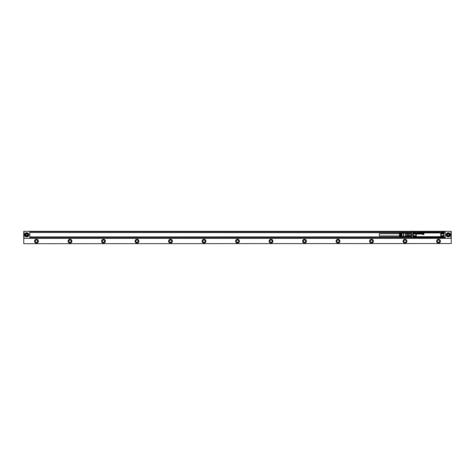 <?xml version="1.0" encoding="UTF-8"?>
<svg xmlns="http://www.w3.org/2000/svg" width="475" height="475" viewBox="0 0 475 475"><rect width="100%" height="100%" fill="white"/><g stroke="black" fill="none" stroke-linecap="round" stroke-linejoin="round"><path stroke-width="0.71" d="M399.487 235.956L379.388 235.956L379.388 233.682L399.487 233.682M403.507 233.16L401.998 233.249L401.998 234.484L401.666 234.484L401.666 233.267L401.161 233.296L401.161 234.484L400.829 234.484L400.829 233.32L400.324 233.35L400.324 234.484L399.992 234.484L399.992 233.368L399.487 233.397L399.487 236.241L399.992 236.271L399.992 235.155L400.324 235.155L400.324 236.295L400.829 236.324L400.829 235.155L401.161 235.155L401.161 236.342L401.666 236.372L401.666 235.155L401.998 235.155L401.998 236.39L403.845 236.598L403.845 233.047L403.507 233.16L403.507 236.479M411.546 232.477L29.782 232.477L405.585 232.726L405.597 236.93L411.047 237.043L408.031 237.096M408.031 233.278L405.597 233.403L405.597 234.175L411.047 234.139L411.047 233.278L408.031 233.278L408.031 234.139M407.865 233.403L407.865 234.175M405.597 234.175L405.597 236.241L411.047 236.36L411.047 235.499L408.031 235.499L408.031 236.36M405.597 233.403L405.597 232.756L411.047 232.596L408.031 232.596M407.865 232.756L405.597 232.756M405.597 236.241L405.597 236.93M405.597 235.463L407.865 235.463L407.865 236.241M405.597 236.882L407.865 236.93M411.047 234.139L407.865 234.276L407.865 235.368L411.213 235.368L411.047 236.36M411.213 234.276L411.047 233.278M407.865 233.326L407.865 232.78L411.047 232.542M407.865 236.312L407.865 236.859L411.213 236.859M421.503 233.902L421.652 233.748A0.315 0.315 0 0 0 421.646 233.641L421.349 233.694A0.416 0.416 0 0 0 421.361 233.771L421.657 233.748A0.321 0.321 0 0 0 421.652 233.635L421.349 233.694A0.422 0.422 0 0 0 421.355 233.777L421.503 233.902M416.943 233.635L416.498 233.635L416.949 233.641A0.362 0.362 0 0 0 416.949 233.611L416.646 233.54M416.498 233.641L416.462 233.676A0.517 0.517 0 0 0 416.64 234.015L416.688 234.033A0.321 0.321 0 0 0 417.05 233.427L417.014 233.397A0.297 0.297 0 0 0 416.593 233.379L416.533 233.439A0.321 0.321 0 0 0 416.492 233.504A0.392 0.392 0 0 1 416.527 233.439L416.593 233.373A0.309 0.309 0 0 1 417.02 233.391L417.05 233.421A0.321 0.321 0 0 1 416.688 234.038L416.64 234.015A0.327 0.327 0 0 1 416.456 233.676L416.498 233.635M416.949 233.629A0.356 0.356 0 0 0 416.943 233.611L416.652 233.54M417.531 233.854L417.626 234.009A0.297 0.297 0 0 0 417.721 234.038A0.79 0.79 0 0 0 417.941 234.033A0.356 0.356 0 0 0 418.042 233.997L418.042 234.003A0.303 0.303 0 0 1 417.828 234.05A0.748 0.748 0 0 1 417.721 234.044A0.35 0.35 0 0 1 417.626 234.015L417.525 233.854M417.941 233.736A0.772 0.772 0 0 0 418.024 233.718L418.03 233.338A0.309 0.309 0 0 0 417.816 233.344L417.81 233.344A0.433 0.433 0 0 1 418.03 233.332L418.024 233.724A0.808 0.808 0 0 1 417.941 233.742L417.941 233.742M418.273 233.789L418.338 233.985A0.297 0.297 0 0 0 418.837 233.457A0.315 0.315 0 0 0 418.808 233.427L418.778 233.397A0.309 0.309 0 0 0 418.374 233.373L418.273 233.468A0.309 0.309 0 0 0 418.238 233.558A0.362 0.362 0 0 1 418.267 233.468L418.332 233.397A0.297 0.297 0 0 1 418.843 233.908A0.321 0.321 0 0 1 418.332 233.985L418.273 233.783M419.579 233.486L419.455 233.362A0.303 0.303 0 0 0 419.122 233.35L419.098 233.736A0.772 0.772 0 0 0 419.176 233.753A3.568 3.568 0 0 0 419.217 233.765A2.927 2.927 0 0 0 419.253 233.771L419.253 233.777A2.933 2.933 0 0 1 419.211 233.771A3.574 3.574 0 0 1 419.176 233.759A0.819 0.819 0 0 1 419.093 233.736L419.122 233.344A0.333 0.333 0 0 1 419.461 233.356L419.585 233.486M419.021 233.831L419.14 234.027A0.321 0.321 0 0 0 419.419 234.027L419.473 233.682A0.297 0.297 0 0 0 419.437 233.664A0.914 0.914 0 0 0 419.401 233.652A0.914 0.914 0 0 1 419.443 233.658A0.303 0.303 0 0 1 419.478 233.676L419.455 234.021A0.303 0.303 0 0 1 419.336 234.05A0.606 0.606 0 0 1 419.14 234.033L419.021 233.825M419.947 233.474L420.143 233.611A0.356 0.356 0 0 1 420.137 233.629L419.686 233.635L420.137 233.641A0.362 0.362 0 0 0 420.143 233.611L419.942 233.468M419.686 233.641L419.651 233.676A0.517 0.517 0 0 0 419.835 234.015L419.882 234.033A0.321 0.321 0 0 0 420.238 233.427L420.209 233.397A0.297 0.297 0 0 0 419.787 233.379L419.722 233.439A0.321 0.321 0 0 0 419.686 233.504A0.392 0.392 0 0 1 419.722 233.439L419.781 233.373A0.309 0.309 0 0 1 420.209 233.391L420.244 233.421A0.321 0.321 0 0 1 419.882 234.038L419.829 234.015A0.327 0.327 0 0 1 419.645 233.676L419.686 233.635M421.052 233.379L421.052 233.991L421.058 233.379M420.862 233.7L420.856 233.379L420.862 233.7A0.552 0.552 0 0 1 420.862 233.736A0.546 0.546 0 0 0 420.856 233.7M420.595 233.73A0.475 0.475 0 0 0 420.601 233.759L420.601 233.759A0.469 0.469 0 0 1 420.601 233.73L420.446 233.338L420.601 233.73M420.411 233.765L420.411 233.379L420.405 233.765A0.629 0.629 0 0 0 420.423 233.878L420.577 234.038A0.338 0.338 0 0 0 420.66 234.044L420.779 234.027A0.297 0.297 0 0 1 420.743 234.038L420.66 234.05A0.475 0.475 0 0 1 420.577 234.044L420.417 233.884A0.493 0.493 0 0 1 420.405 233.765L420.405 233.765M421.919 233.854L422.02 234.009A0.297 0.297 0 0 0 422.115 234.038A0.79 0.79 0 0 0 422.334 234.033A0.356 0.356 0 0 0 422.435 233.997L422.435 234.003A0.303 0.303 0 0 1 422.222 234.05A0.748 0.748 0 0 1 422.115 234.044A0.35 0.35 0 0 1 422.02 234.015L421.913 233.854M422.21 233.753A0.422 0.422 0 0 0 422.174 233.759L422.174 233.759A0.416 0.416 0 0 1 422.21 233.759L422.21 233.753A0.606 0.606 0 0 1 422.245 233.748A1.401 1.401 0 0 0 422.328 233.736A0.772 0.772 0 0 0 422.418 233.718L422.423 233.338A0.309 0.309 0 0 0 422.204 233.344L422.204 233.344A0.433 0.433 0 0 1 422.423 233.332L422.418 233.724A0.808 0.808 0 0 1 422.334 233.742A1.508 1.508 0 0 1 422.251 233.753A0.6 0.6 0 0 0 422.21 233.759M422.857 233.902L422.851 233.338L422.851 233.902M423.338 234.276L423.142 233.682L423.623 234.276L423.67 233.338L423.344 234.282M422.667 234.282L423.142 233.682L422.667 234.276M423.854 234.507L422.667 234.507L423.854 234.513L423.854 233.338L423.854 234.513M421.361 233.949L421.171 233.391A0.38 0.38 0 0 1 421.165 233.338A0.374 0.374 0 0 0 421.171 233.391L421.509 234.044A0.321 0.321 0 0 0 421.598 234.044L421.77 233.943A0.315 0.315 0 0 0 421.8 233.498L421.646 233.373A0.297 0.297 0 0 0 421.557 233.368L421.557 233.362A0.386 0.386 0 0 1 421.646 233.373L421.806 233.498A0.309 0.309 0 0 1 421.776 233.949L421.598 234.05A0.338 0.338 0 0 1 421.509 234.05L421.372 233.967M421.782 233.308L421.717 233.136A0.309 0.309 0 0 0 421.521 233.088A0.724 0.724 0 0 0 421.396 233.1A0.309 0.309 0 0 0 421.277 233.154L421.177 233.296A0.57 0.57 0 0 0 421.171 233.344A0.576 0.576 0 0 1 421.177 233.296L421.272 233.148A0.368 0.368 0 0 1 421.456 233.083A0.73 0.73 0 0 1 421.521 233.083A0.422 0.422 0 0 1 421.723 233.136L421.782 233.314M442.938 232.643L442.558 232.803L442.771 232.423L442.938 232.708M414.325 232.643L413.945 232.803L414.164 232.423L414.325 232.708M414.325 236.93L413.945 237.09L414.164 236.71L414.325 237.001M442.938 236.93L442.558 237.09L442.771 236.71L442.938 237.001M443.389 232.34A0.701 0.701 0 0 0 442.439 232.055A0.701 0.701 0 0 0 442.154 233.011A0.701 0.701 0 0 0 443.11 233.29A0.701 0.701 0 0 0 443.389 232.34M414.782 232.34A0.701 0.701 0 0 0 413.826 232.055A0.701 0.701 0 0 0 413.547 233.011A0.701 0.701 0 0 0 414.497 233.29A0.701 0.701 0 0 0 414.782 232.34M414.782 236.627A0.701 0.701 0 0 0 413.826 236.348A0.701 0.701 0 0 0 413.547 237.304A0.701 0.701 0 0 0 414.497 237.583A0.701 0.701 0 0 0 414.782 236.627M443.389 236.627A0.701 0.701 0 0 0 442.439 236.348A0.701 0.701 0 0 0 442.154 237.304A0.701 0.701 0 0 0 443.11 237.583A0.701 0.701 0 0 0 443.389 236.627M441.892 233.16A1.003 1.003 0 0 1 442.29 231.794A1.003 1.003 0 0 1 443.656 232.192A1.003 1.003 0 0 1 443.258 233.558A1.003 1.003 0 0 1 441.892 233.16C442.605 233.902 443.217 233.831 443.745 232.946L443.312 233.611A1.081 1.081 0 0 1 441.839 232.132L442.088 231.699L441.774 231.586L442.54 231.699M415.043 232.192A1.003 1.003 0 0 1 414.645 233.558A1.003 1.003 0 0 1 413.28 233.16A1.003 1.003 0 0 1 413.678 231.794A1.003 1.003 0 0 1 415.043 232.192C415.079 233.652 414.491 233.973 413.28 233.16M415.043 236.485A1.003 1.003 0 0 1 414.645 237.844A1.003 1.003 0 0 1 413.28 237.447A1.003 1.003 0 0 1 413.678 236.081A1.003 1.003 0 0 1 415.043 236.485A1.003 1.003 0 0 0 413.179 236.764L413.624 236.027A1.081 1.081 0 0 1 415.097 237.506L414.847 238.058L413.66 238.058L413.054 237.458L413.179 232.477M441.892 237.447A1.003 1.003 0 0 1 442.29 236.081A1.003 1.003 0 0 1 443.656 236.485A1.003 1.003 0 0 1 443.258 237.844A1.003 1.003 0 0 1 441.892 237.447M443.656 232.192A1.003 1.003 0 0 0 443.009 231.699L443.745 232.406M413.28 237.447L413.927 237.939L413.179 237.162M442.54 237.939L441.774 238.052L442.088 238.058L441.839 237.506A1.081 1.081 0 0 1 443.312 236.027L443.365 235.938A1.182 1.182 0 0 0 441.75 237.553L441.839 237.506M443.858 236.277L443.365 235.944A1.182 1.182 0 0 0 441.75 237.553L441.608 237.637A1.348 1.348 0 0 1 443.448 235.796L443.852 236.022L443.745 237.233M443.852 235.962L443.852 233.623L443.365 233.7A1.182 1.182 0 0 1 442.207 233.712A1.182 1.182 0 0 0 443.365 233.7L443.733 233.676L443.733 235.962L443.448 235.796M413.179 232.875L413.488 233.842A1.348 1.348 0 0 0 415.328 232.002L415.186 232.085A1.182 1.182 0 0 1 413.571 233.7A1.182 1.182 0 0 0 415.186 232.085L415.103 231.586L441.774 231.705L441.839 232.132M415.097 232.132L414.847 231.58L413.66 231.58L413.06 232.186L413.066 233.67L413.624 233.611A1.081 1.081 0 0 0 415.097 232.132L414.396 231.699M415.097 237.506L415.328 237.637A1.348 1.348 0 0 0 413.488 235.796L413.571 235.938A1.182 1.182 0 0 1 415.186 237.553A1.182 1.182 0 0 0 413.571 235.944L413.066 236.033L413.066 233.67M413.624 236.027L413.06 236.283L413.06 237.453L413.66 238.058L443.258 238.064L443.858 237.453L443.009 237.939M414.847 238.058L415.186 237.553L415.103 238.052L414.396 237.939M443.852 233.676L443.858 233.362L443.312 233.611M443.858 233.362L443.858 232.186L443.258 231.58L443.864 232.18L443.864 237.458M414.847 231.58L415.328 232.002M413.624 233.611L413.06 233.356M413.927 231.699L443.258 231.699M413.66 231.58L413.054 232.18M443.864 235.178L443.864 234.407M437.457 238.088A0.333 0.333 0 0 1 437.683 238.171A0.333 0.333 0 0 0 437.457 238.088A0.333 0.333 90 0 1 437.683 238.171L443.579 237.975A0.333 0.333 0 0 0 443.537 238.011L445.218 238.005L445.218 237.167L443.864 237.167M430.576 231.521L430.261 231.521M438.686 231.551L443.157 231.539M428.788 238.118L428.028 238.118M423.914 238.118L424.733 238.118M424.074 238.118L424.775 238.088M424.905 238.088L426.075 238.118M426.265 238.118L426.983 238.118M426.229 238.088L426.675 238.118M429.263 238.118L430.213 238.088M431.288 238.118L430.878 238.088L431.294 238.088M432.155 238.088L431.603 238.088L432.113 238.118M443.555 237.993L443.519 238.011A0.333 0.333 0 0 1 443.579 237.975L443.228 238.088A0.606 0.606 0 0 0 443.632 237.933M416.67 238.171L417.691 238.171M423.854 231.551L424.638 231.551L423.902 231.521M424.781 231.551L425.333 231.551L424.822 231.521M427.672 231.521L426.716 231.551M425.647 231.521L426.057 231.551L425.642 231.551M428.907 231.521L427.773 231.521M428.147 231.521L427.785 231.521M430.677 231.521L429.923 231.521M430.706 231.551L430.397 231.521M431.894 231.521L430.861 231.521M433.052 231.521L432.202 231.521M432.862 231.521L432.161 231.551M438.686 231.467L437.683 231.467A0.333 0.333 0 0 1 437.457 231.551A0.333 0.333 0 0 0 437.683 231.467M443.074 231.467L443.228 231.574A0.606 0.606 0 0 1 443.632 231.705M419.253 238.171A0.333 0.333 0 0 1 419.478 238.088A0.333 0.333 0 0 0 419.253 238.171L414.562 238.088M413.559 238.171L414.562 238.171M443.294 238.058A0.582 0.582 0 0 1 443.228 238.064L413.802 238.118M413.707 231.58L413.357 231.663A0.333 0.333 0 0 0 413.398 231.628L413.559 231.467M414.562 231.551L413.737 231.467M414.562 231.467L419.253 231.467A0.333 0.333 90 0 0 419.478 231.551M443.294 231.58A0.582 0.582 0 0 0 443.228 231.574L413.862 231.467M29.782 232.726L29.782 238.005L413.392 238.005A0.606 0.606 0 0 0 413.707 238.088L413.357 237.975M443.228 231.58L413.707 231.574A0.606 0.606 0 0 0 413.398 231.64L29.782 231.64L29.782 232.477M413.102 237.494L412.745 236.17L412.769 232.423L413.102 232.144M413.078 233.534L412.745 233.67M413.078 236.105L412.745 235.974M411.546 232.305L411.546 236.027M25.294 234.822A1.472 1.472 0 0 1 26.766 233.344A1.472 1.472 0 0 1 28.239 234.822A1.472 1.472 0 0 1 26.766 236.295A1.472 1.472 0 0 1 25.294 234.822M27.603 235.303L26.766 235.784L25.929 235.303L25.929 234.335L26.766 233.854L27.603 234.335L27.603 235.303M26.766 233.142A1.674 1.674 0 0 1 28.441 234.822A1.674 1.674 0 0 1 26.766 236.497A1.674 1.674 0 0 1 25.092 234.822A1.674 1.674 0 0 1 26.766 233.142M25.038 236.004A2.096 2.096 0 0 0 28.862 234.822A2.096 2.096 0 0 0 26.766 232.726A2.096 2.096 0 0 0 24.67 234.822C24.795 233.546 25.496 232.851 26.766 232.726C28.037 232.851 28.738 233.546 28.862 234.822C28.738 236.093 28.037 236.787 26.766 236.912C25.496 236.787 24.795 236.093 24.67 234.822A2.096 2.096 0 0 0 25.015 235.968M24.083 231.301L450.918 231.301L450.918 238.337L24.083 238.337L24.083 231.301L23.75 231.301L24.083 231.367M450.021 233.73A2.096 2.096 0 0 0 449.326 233.029M449.326 236.609A2.096 2.096 0 0 0 450.021 235.909M29.782 237.167L411.546 237.167M29.782 236.912L405.585 236.912M443.864 236.912L445.218 237.167M443.864 232.726L445.218 232.726L445.218 236.912M443.864 232.477L445.218 232.726M445.218 232.477L445.218 231.64L443.537 231.64M24.083 237.737L23.75 237.737L23.75 236.402L24.083 236.402M23.75 237.263L24.083 237.263M23.75 236.402L23.75 235.06L24.083 235.06M23.75 235.921L24.083 235.921M23.75 235.06L23.75 233.718L24.083 233.718M23.75 234.579L24.083 234.579M23.75 233.718L23.75 232.376L24.083 232.376M23.75 233.243L24.083 233.243M23.75 231.367L24.083 231.901M450.918 236.402L451.25 236.402L451.25 234.579L450.918 234.579M450.918 233.718L451.25 233.718L451.25 231.301L450.918 231.301M23.75 232.376L23.75 231.901M450.918 232.376L451.25 232.376M450.918 237.737L451.25 237.737L451.25 236.402M23.75 243.699L451.25 243.533L23.75 243.699M450.918 235.06L451.25 235.06M339.097 241.781A1.241 1.241 0 0 0 338.325 239.988A1.241 1.241 0 0 0 337.416 242.274A1.241 1.241 0 0 0 339.097 241.781M339.037 241.745A1.17 1.17 0 0 0 338.307 240.053A1.17 1.17 0 0 0 337.446 242.214A1.17 1.17 0 0 0 339.037 241.745M339.625 242.066C337.41 243.568 336.33 242.974 336.395 240.303A1.841 1.841 0 0 1 339.839 240.95A1.841 1.841 0 0 1 337.808 243.016A1.841 1.841 0 0 1 336.241 241.698M305.591 241.781A1.241 1.241 0 0 0 304.819 239.988A1.241 1.241 0 0 0 303.911 242.274A1.241 1.241 0 0 0 305.591 241.781M305.538 241.745A1.17 1.17 0 0 0 304.802 240.053A1.17 1.17 0 0 0 303.947 242.214A1.17 1.17 0 0 0 305.538 241.745M306.126 242.066C303.905 243.568 302.83 242.974 302.89 240.303A1.841 1.841 0 0 1 306.333 240.95A1.841 1.841 0 0 1 304.309 243.016A1.841 1.841 0 0 1 302.735 241.698M272.092 241.781A1.241 1.241 0 0 0 271.32 239.988A1.241 1.241 0 0 0 270.412 242.274A1.241 1.241 0 0 0 272.092 241.781M272.033 241.745A1.17 1.17 0 0 0 271.302 240.053A1.17 1.17 0 0 0 270.441 242.214A1.17 1.17 0 0 0 272.033 241.745M272.62 242.066C270.4 243.568 269.325 242.974 269.384 240.303A1.841 1.841 0 0 1 272.828 240.95A1.841 1.841 0 0 1 270.803 243.016A1.841 1.841 0 0 1 269.236 241.698M238.587 241.781A1.241 1.241 0 0 0 237.815 239.988A1.241 1.241 0 0 0 236.906 242.274A1.241 1.241 0 0 0 238.587 241.781M238.527 241.745A1.17 1.17 0 0 0 237.797 240.053A1.17 1.17 0 0 0 236.936 242.214A1.17 1.17 0 0 0 238.527 241.745M239.115 242.066C236.9 243.568 235.82 242.974 235.885 240.303A1.841 1.841 0 0 1 239.329 240.95A1.841 1.841 0 0 1 237.298 243.016A1.841 1.841 0 0 1 235.731 241.698M205.087 241.781A1.241 1.241 0 0 0 204.309 239.988A1.241 1.241 0 0 0 203.401 242.274A1.241 1.241 0 0 0 205.087 241.781M205.028 241.745A1.17 1.17 0 0 0 204.297 240.053A1.17 1.17 0 0 0 203.437 242.214A1.17 1.17 0 0 0 205.028 241.745M205.616 242.066C203.395 243.568 202.32 242.974 202.38 240.303A1.841 1.841 0 0 1 205.823 240.95A1.841 1.841 0 0 1 203.799 243.016A1.841 1.841 0 0 1 202.225 241.698M171.582 241.781A1.241 1.241 0 0 0 170.81 239.988A1.241 1.241 0 0 0 169.902 242.274A1.241 1.241 0 0 0 171.582 241.781M171.523 241.745A1.17 1.17 0 0 0 170.792 240.053A1.17 1.17 0 0 0 169.931 242.214A1.17 1.17 0 0 0 171.523 241.745M172.11 242.066C169.896 243.568 168.815 242.974 168.874 240.303A1.841 1.841 0 0 1 172.324 240.95A1.841 1.841 0 0 1 170.293 243.016A1.841 1.841 0 0 1 168.726 241.698M138.077 241.781A1.241 1.241 0 0 0 137.305 239.988A1.241 1.241 0 0 0 136.396 242.274A1.241 1.241 0 0 0 138.077 241.781M138.017 241.745A1.17 1.17 0 0 0 137.287 240.053A1.17 1.17 0 0 0 136.426 242.214A1.17 1.17 0 0 0 138.017 241.745M138.605 242.066C136.39 243.568 135.31 242.974 135.375 240.303A1.841 1.841 0 0 1 138.819 240.95A1.841 1.841 0 0 1 136.788 243.016A1.841 1.841 0 0 1 135.221 241.698M104.577 241.781A1.241 1.241 38.1 0 0 103.805 239.988A1.241 1.241 38.1 0 0 102.398 240.593A1.241 1.241 0 0 0 102.891 242.274A1.241 1.241 0 0 0 104.577 241.781M104.518 241.745A1.17 1.17 38.1 0 0 103.788 240.053A1.17 1.17 38.1 0 0 102.457 240.623A1.17 1.17 0 0 0 102.927 242.214A1.17 1.17 0 0 0 104.518 241.745M104.013 242.951A1.841 1.841 0 0 1 101.87 240.303A1.841 1.841 0 0 1 105.313 240.95A1.841 1.841 0 0 1 105.106 242.066C102.885 243.568 101.81 242.974 101.87 240.303M71.072 241.781A1.241 1.241 60 0 0 70.3 239.988A1.241 1.241 60 0 0 68.899 240.593A1.241 1.241 0 0 0 69.392 242.274A1.241 1.241 0 0 0 71.072 241.781M71.013 241.745A1.17 1.17 60 0 0 70.282 240.053A1.17 1.17 60 0 0 68.958 240.623A1.17 1.17 0 0 0 69.421 242.214A1.17 1.17 0 0 0 71.013 241.745M70.508 242.951A1.841 1.841 0 0 1 68.364 240.303A1.841 1.841 0 0 1 71.814 240.95A1.841 1.841 0 0 1 71.6 242.066C69.386 243.568 68.305 242.974 68.364 240.303M37.567 241.781A1.241 1.241 -61.5 0 0 36.795 239.988A1.241 1.241 -61.5 0 0 35.393 240.593A1.241 1.241 0 0 0 35.886 242.274A1.241 1.241 0 0 0 37.567 241.781M37.513 241.745A1.17 1.17 -61.5 0 0 36.777 240.053A1.17 1.17 -61.5 0 0 35.453 240.623A1.17 1.17 0 0 0 35.922 242.214A1.17 1.17 0 0 0 37.513 241.745M37.008 242.951A1.841 1.841 0 0 1 34.865 240.303A1.841 1.841 0 0 1 38.309 240.95A1.841 1.841 0 0 1 38.101 242.066C35.88 243.568 34.8 242.974 34.865 240.303M370.423 240.593A1.241 1.241 0 0 0 370.916 242.274A1.241 1.241 0 0 0 372.744 241.336A1.241 1.241 0 0 0 370.423 240.593M370.482 240.623A1.17 1.17 0 0 0 370.951 242.214A1.17 1.17 0 0 0 372.679 241.33A1.17 1.17 0 0 0 370.482 240.623M403.928 240.593A1.241 1.241 0 0 0 404.421 242.274A1.241 1.241 0 0 0 406.244 241.336A1.241 1.241 0 0 0 403.928 240.593M403.988 240.623A1.17 1.17 0 0 0 404.451 242.214A1.17 1.17 0 0 0 406.178 241.33A1.17 1.17 0 0 0 403.988 240.623M437.433 240.593A1.241 1.241 0 0 0 437.926 242.274A1.241 1.241 0 0 0 439.749 241.336A1.241 1.241 0 0 0 437.433 240.593M437.487 240.623A1.17 1.17 0 0 0 437.956 242.214A1.17 1.17 0 0 0 439.684 241.33A1.17 1.17 0 0 0 437.487 240.623M448.655 235.547A0.837 0.837 0 0 0 448.655 234.092A0.837 0.837 0 0 0 447.397 234.822A0.837 0.837 0 0 0 448.655 235.547M449.071 235.303L448.234 235.784L447.397 235.303L447.397 234.335L448.234 233.854L449.071 234.335L449.071 235.303M446.761 234.822A1.472 1.472 0 0 1 448.234 233.344A1.472 1.472 0 0 1 449.706 234.822A1.472 1.472 0 0 1 448.234 236.295A1.472 1.472 0 0 1 446.761 234.822M373.13 242.066C370.91 243.568 369.835 242.974 369.894 240.303A1.841 1.841 0 0 1 373.338 240.95A1.841 1.841 0 0 1 371.313 243.016A1.841 1.841 0 0 1 369.74 241.698M406.636 242.066C404.415 243.568 403.334 242.974 403.4 240.303A1.841 1.841 0 0 1 406.843 240.95A1.841 1.841 0 0 1 404.813 243.016A1.841 1.841 0 0 1 403.245 241.698M436.899 240.303A1.841 1.841 0 0 1 439.405 239.566A1.841 1.841 0 0 1 440.135 242.066A1.841 1.841 0 0 1 437.635 242.802A1.841 1.841 0 0 1 436.899 240.303C438.36 238.883 439.506 239.097 440.349 240.95L440.135 242.066M448.234 236.497A1.674 1.674 0 0 1 446.559 234.822A1.674 1.674 0 0 1 448.234 233.142A1.674 1.674 0 0 1 449.908 234.822A1.674 1.674 0 0 1 448.234 236.497M27.182 235.547A0.837 0.837 0 0 0 27.182 234.092A0.837 0.837 0 0 0 25.929 234.822A0.837 0.837 0 0 0 27.182 235.547M369.835 240.267A1.912 1.912 0 0 0 370.595 242.862A1.912 1.912 0 0 0 373.409 240.944A1.912 1.912 0 0 0 369.835 240.267M403.34 240.267A1.912 1.912 0 0 0 404.1 242.862A1.912 1.912 0 0 0 406.909 240.944A1.912 1.912 0 0 0 403.34 240.267M436.846 240.267A1.912 1.912 0 0 0 437.606 242.862A1.912 1.912 0 0 0 440.414 240.944A1.912 1.912 0 0 0 436.846 240.267M336.336 240.267A1.912 1.912 0 0 0 337.096 242.862A1.912 1.912 0 0 0 339.904 240.944A1.912 1.912 0 0 0 336.336 240.267M302.83 240.267A1.912 1.912 0 0 0 303.59 242.862A1.912 1.912 0 0 0 306.399 240.944A1.912 1.912 0 0 0 302.83 240.267M269.325 240.267A1.912 1.912 0 0 0 270.085 242.862A1.912 1.912 0 0 0 272.899 240.944A1.912 1.912 0 0 0 269.325 240.267M235.826 240.267A1.912 1.912 0 0 0 236.586 242.862A1.912 1.912 0 0 0 239.394 240.944A1.912 1.912 0 0 0 235.826 240.267M202.32 240.267A1.912 1.912 0 0 0 203.08 242.862A1.912 1.912 0 0 0 205.889 240.944A1.912 1.912 0 0 0 202.32 240.267M168.815 240.267A1.912 1.912 0 0 0 169.581 242.862A1.912 1.912 0 0 0 172.389 240.944A1.912 1.912 0 0 0 168.815 240.267M135.316 240.267A1.912 1.912 0 0 0 136.076 242.862A1.912 1.912 0 0 0 138.884 240.944A1.912 1.912 0 0 0 135.316 240.267M101.81 240.267A1.912 1.912 0 0 0 102.57 242.862A1.912 1.912 0 0 0 105.379 240.944A1.912 1.912 0 0 0 101.81 240.267M68.311 240.267A1.912 1.912 0 0 0 69.071 242.862A1.912 1.912 0 0 0 71.879 240.944A1.912 1.912 0 0 0 68.311 240.267M34.806 240.267A1.912 1.912 0 0 0 35.566 242.862A1.912 1.912 0 0 0 38.154 242.102A1.912 1.912 -116.6 0 0 36.836 239.311A1.912 1.912 -116.6 0 0 34.806 240.267M448.234 232.726A2.096 2.096 0 0 0 446.138 234.822A2.096 2.096 0 0 0 448.234 236.912C449.504 236.787 450.205 236.093 450.33 234.822C450.205 233.546 449.504 232.851 448.234 232.726M451.25 233.718L451.25 234.579M451.25 237.737L451.25 243.533M450.918 231.901L451.25 231.901M450.918 233.243L451.25 233.243M450.918 235.921L451.25 235.921M23.75 237.737L23.75 243.533M450.918 237.263L451.25 237.263M450.918 231.367L451.25 231.367M439.862 232.946L417.08 232.946A0.867 0.867 0 0 0 416.213 233.813L416.213 235.826A0.867 0.867 0 0 0 417.08 236.692L439.862 236.966A1.14 1.14 0 0 0 441.002 235.826L441.002 233.813A1.14 1.14 0 0 0 439.862 232.673L439.862 232.946A0.867 0.867 0 0 1 440.723 233.813L440.96 235.826L440.723 233.813M440.723 235.826A0.867 0.867 0 0 1 439.862 236.692L417.08 236.692M416.213 233.813L416.213 235.826M417.08 232.946L417.08 232.714A1.104 1.104 0 0 0 415.975 233.813L415.934 233.813A1.14 1.14 0 0 1 417.08 232.673L439.862 232.435A1.377 1.377 0 0 1 441.239 233.813L440.96 233.813A1.104 1.104 0 0 0 439.862 232.714L417.08 232.435A1.377 1.377 0 0 0 415.696 233.813L415.934 235.826A1.14 1.14 0 0 0 417.08 236.966L439.862 237.203A1.377 1.377 0 0 0 441.239 235.826L440.96 235.826A1.104 1.104 0 0 1 439.862 236.93L417.08 236.93A1.104 1.104 0 0 1 415.975 235.826L415.696 233.813M439.862 236.692L439.862 237.203M442.207 233.712A1.182 1.182 0 0 1 441.75 232.085A1.182 1.182 0 0 0 442.207 233.712M441.75 232.085L441.94 231.764L441.75 232.085M415.696 235.826A1.377 1.377 0 0 0 417.08 237.203M441.239 235.826L441.239 233.813M417.08 232.435L439.862 232.435M441.608 232.002A1.348 1.348 0 0 0 443.448 233.842M443.745 236.692L443.312 236.027M413.66 231.699L413.179 232.186M413.488 233.842L413.185 233.67L413.185 235.968L413.488 235.796M415.328 237.637L441.608 237.637M441.75 237.553L441.934 237.874L441.75 237.553M443.258 237.939L443.745 237.453M443.258 231.58L442.088 231.58M415.162 231.586L441.774 231.586M415.162 238.052L441.774 238.052M442.088 238.058L443.258 238.058M413.838 231.491L416.676 231.491M443.228 238.064L413.707 238.064A0.582 0.582 0 0 1 413.648 238.064M411.647 233.468L411.647 237.637L413.191 237.791M401.666 233.682L401.998 233.682M401.666 235.956L401.998 235.956M400.829 235.956L401.161 235.956M399.992 235.956L400.324 235.956M399.992 233.682L400.324 233.682M400.829 233.682L401.161 233.682M403.845 233.16L405.519 233.16M403.845 236.479L405.519 236.479M411.213 232.708L411.546 232.708M411.213 236.93L411.546 236.93M411.546 232.109L413.191 231.848"/></g></svg>
